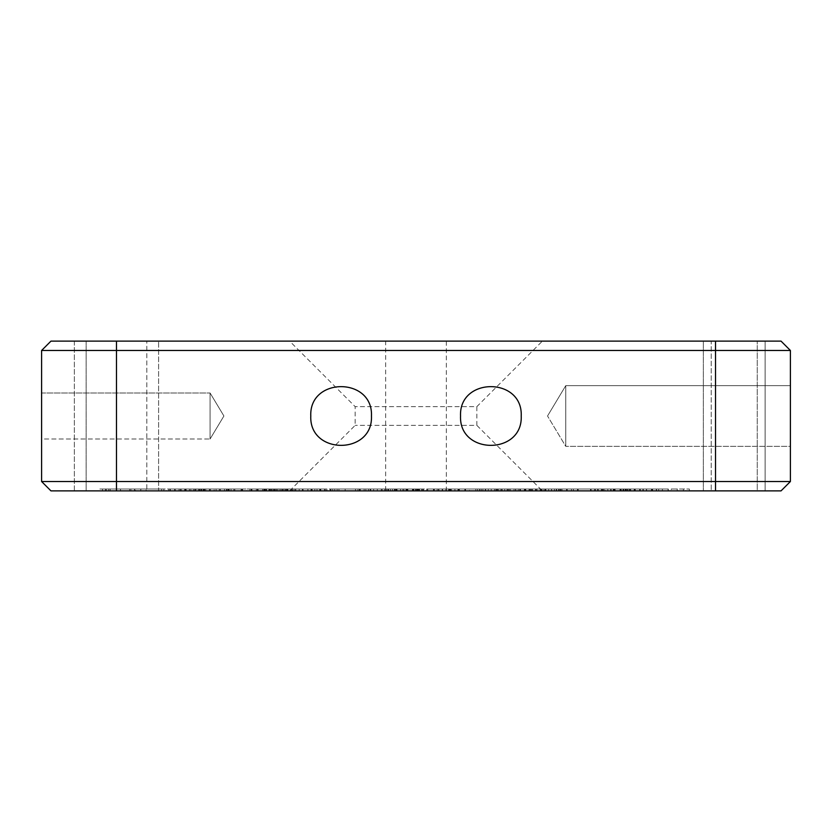 <?xml version="1.0" encoding="UTF-8"?>
<svg xmlns="http://www.w3.org/2000/svg" width="832" height="832" viewBox="0 0 832 832"><rect width="100%" height="100%" fill="white"/><g stroke="black" fill="none" stroke-linecap="round" stroke-linejoin="round"><path stroke-width="0.62" stroke-dasharray="4.16 3.12" d="M233.834 489.008L219.315 489.008L233.834 489.008L233.834 490.88L233.834 489.008M228.987 490.88L242.143 490.88L219.315 490.88L227.802 490.88L227.802 489.008L219.315 489.008L227.802 489.008L227.802 490.88L219.315 490.88L219.315 489.008L219.315 490.88L228.987 490.88L228.987 489.008M242.143 490.88L242.143 489.008L242.143 490.88M219.315 490.88L219.315 489.008L219.315 490.88M134.742 490.88L120.557 490.88L120.515 489.008L135.606 489.008L99.85 489.008L134.742 489.008L106.33 489.008L120.557 489.008L120.557 490.88L134.742 490.88L134.742 489.008M141.222 489.008L135.606 489.008L141.222 489.008L141.222 490.88L135.606 490.88L135.606 489.008L135.606 490.88L120.515 490.88L141.222 490.88M99.85 490.88L120.515 490.88L99.85 490.88L99.85 489.008M105.456 490.88L105.456 489.008M106.33 490.88L120.557 490.88L106.33 490.88L106.33 489.008M163.862 490.88L146.151 490.88L146.151 489.008L163.862 489.008L146.151 489.008L146.151 490.88L163.862 490.88L163.862 489.008L170.009 489.008L163.862 489.008L163.862 490.88L170.009 490.88L163.862 490.88L163.862 489.008M209.446 489.008L189.426 489.008L210.132 489.008L196.862 489.008L209.446 489.008L209.446 490.88L210.288 490.88L210.288 489.008L210.288 490.88L189.426 490.88L210.132 490.88L210.132 489.008M174.366 489.008L189.426 489.008L168.761 489.008L174.366 489.008L174.366 490.88L189.426 490.88L168.761 490.88L174.366 490.88L174.335 489.008M199.815 489.008L189.467 489.008L203.653 489.008L199.815 489.008L199.815 490.88L189.467 490.88L203.653 490.88L203.653 489.008M175.24 489.008L189.467 489.008L175.24 489.008L175.24 490.88L189.467 490.88L175.24 490.88M203.653 490.88L199.815 490.88M210.132 490.88L196.862 490.88L196.862 489.008M196.862 490.88L198.64 490.88L198.64 489.008M198.64 490.88L209.446 490.88M168.761 490.88L168.761 489.008M190.871 490.88L190.871 489.008M249.954 490.88L279.874 490.88L249.954 490.88L249.954 489.008L264.94 489.008L249.954 489.008M279.874 490.88L279.874 489.008L256.329 489.008L279.874 489.008M256.329 490.88L264.94 490.88L256.329 490.88L256.329 489.008M271.804 489.008L264.94 489.008L273.51 489.008L271.804 489.008L271.804 490.88M273.51 490.88L273.51 489.008M41.6 481.52L790.4 481.52L781.04 490.88L50.96 490.88L41.6 481.52L41.6 350.48L50.96 341.12L781.04 341.12L790.4 350.48L41.6 350.48M158.6 490.88L74.36 490.88L158.6 490.88L74.36 490.88L158.6 490.88L158.6 341.12L158.6 490.88M614.401 490.88L630.313 490.88L614.401 490.88L614.401 489.008L601.411 489.008L630.313 489.008L614.401 489.008M595.483 490.88L577.491 490.88L595.483 490.88L595.483 489.008L577.491 489.008L595.483 489.008L595.483 490.88M536.099 490.88L572.478 490.88L536.099 490.88L536.141 489.008L566.779 489.008L530.442 489.008L536.141 489.008L536.099 490.88M668.075 490.88L635.284 490.88L668.075 490.88L668.075 489.008L635.284 489.008L668.075 489.008L668.075 490.88M765.128 490.88L703.352 490.88L765.128 490.88L703.352 490.88L765.128 490.88L765.128 341.12L765.128 490.88M515.58 490.88L496.735 490.88L518.232 490.88L515.58 490.88L515.58 489.008L498.67 489.008L524.607 489.008L496.735 489.008L515.58 489.008M210.486 490.88L174.73 490.88L210.486 490.88L210.486 489.008L216.102 489.008L174.73 489.008L210.486 489.008L210.486 490.88M282.246 490.88L299.198 490.88L265.325 490.88L282.246 490.88L282.246 489.008L299.198 489.008L265.325 489.008L282.246 489.008L282.246 490.88M242.538 490.88L220.272 490.88L258.086 490.88L242.538 490.88L242.538 489.008L220.272 489.008L242.538 489.008M338.946 490.88L359.84 490.88L332.727 490.88L338.946 490.88L338.946 489.008L359.84 489.008L332.727 489.008L338.946 489.008L338.946 490.88M326.238 490.88L302.609 490.88L326.238 490.88L326.238 489.008L302.609 489.008L326.238 489.008M469.446 490.88L525.803 490.88L469.446 490.88L469.446 489.008L525.803 489.008L469.446 489.008M417.945 490.88L382.179 490.88L417.945 490.88L417.945 489.008L423.55 489.008L382.179 489.008L417.945 489.008L417.945 490.88M567.216 490.88L604.115 490.88L567.216 490.88L567.216 489.008L604.115 489.008L567.216 489.008L567.216 490.88M449.987 490.88L427.731 490.88L465.535 490.88L449.987 490.88L449.987 489.008L427.731 489.008L465.535 489.008L449.987 489.008L450.029 490.88M605.374 490.88L628.992 490.88L605.374 490.88L605.374 489.008L628.992 489.008L605.374 489.008M544.419 490.88L560.882 490.88L544.419 490.88L544.419 489.008L529.058 489.008L560.882 489.008L544.419 489.008M671.247 490.88L689.374 490.88L671.247 490.88L677.196 490.88L671.247 490.88L671.247 489.008L689.374 489.008L671.247 489.008L677.196 489.008L671.247 489.008L671.247 490.88M646.402 490.88L668.325 490.88L646.402 490.88L646.402 489.008L630.708 489.008L668.325 489.008L646.402 489.008L646.402 490.88M140.733 490.88L161.626 490.88L134.514 490.88L140.733 490.88L140.733 489.008L161.626 489.008L134.514 489.008L140.733 489.008L140.733 490.88M129.615 490.88L102.502 490.88L129.615 490.88L129.615 489.008L102.502 489.008L129.615 489.008L129.615 490.88M242.33 490.88L204.714 490.88L242.33 490.88L242.33 489.008L204.714 489.008L242.33 489.008L242.33 490.88L242.31 489.008M186.129 490.88L169.967 490.88L201.677 490.88L186.129 490.88L186.129 489.008L169.967 489.008L186.129 489.008M434.346 490.88L396.718 490.88L434.346 490.88L434.346 489.008L396.718 489.008L434.346 489.008L434.346 490.88M330.886 490.88L397.062 490.88L330.886 490.88L330.886 489.008L397.062 489.008L330.886 489.008L330.886 490.88M458.962 490.88L491.234 490.88L458.962 490.88L458.962 489.008L491.234 489.008L458.962 489.008L458.962 490.88M454.896 490.88L437.185 490.88L454.896 490.88L454.896 489.008L437.185 489.008L454.896 489.008L454.896 490.88M627.546 490.88L658.684 490.88L627.432 490.88L658.684 490.88L627.432 490.88L639.61 490.88L627.546 490.88L627.546 489.008L658.684 489.008L627.432 489.008L658.684 489.008L627.432 489.008L639.61 489.008L627.546 489.008L627.546 490.88M277.826 490.88L293.072 490.88L277.826 490.88L277.826 489.008L262.579 489.008L293.072 489.008L277.826 489.008L277.826 490.88M199.025 490.88L234.822 490.88L193.45 490.88L214.115 490.88L199.025 490.88L199.025 489.008L229.206 489.008L193.45 489.008L228.342 489.008L199.025 489.008L199.025 490.88M229.206 490.88L214.115 490.88L229.206 490.88L229.206 489.008L234.822 489.008L199.93 489.008L229.206 489.008L229.206 490.88M239.751 490.88L257.462 490.88L239.751 490.88L257.462 490.88L239.751 490.88L239.751 489.008L257.462 489.008L239.751 489.008L257.462 489.008L239.751 489.008L239.751 490.88M302.484 490.88L325.312 490.88L302.484 490.88L310.981 490.88L302.484 490.88L302.484 489.008L325.312 489.008L302.484 489.008L310.981 489.008L302.484 489.008L302.484 490.88M326.945 490.88L295.693 490.88L326.945 490.88L314.85 490.88L326.945 490.88L326.945 489.008L295.693 489.008L326.945 489.008L314.85 489.008L326.945 489.008L326.945 490.88M283.026 490.88L264.181 490.88L285.678 490.88L283.026 490.88L283.026 489.008L266.115 489.008L292.053 489.008L264.181 489.008L283.026 489.008M423.582 490.88L394.722 490.88L423.582 490.88L423.582 489.008L394.722 489.008L423.582 489.008L423.582 490.88M330.065 490.88L365.862 490.88L324.49 490.88L365.862 490.88L330.065 490.88L330.065 489.008L324.49 489.008L365.862 489.008L330.065 489.008L330.065 490.88L330.065 489.008M370.791 490.88L388.502 490.88L370.791 490.88L388.502 490.88L370.791 490.88L388.502 490.88L370.791 490.88L370.791 489.008L388.502 489.008L370.791 489.008L388.502 489.008L370.791 489.008L388.502 489.008L370.791 489.008L370.791 490.88M426.847 490.88L457.985 490.88L426.733 490.88L457.985 490.88L426.733 490.88L457.985 490.88L426.733 490.88L438.911 490.88L426.847 490.88L426.847 489.008L457.985 489.008L426.733 489.008L457.985 489.008L426.733 489.008L457.985 489.008L426.733 489.008L438.911 489.008L426.847 489.008L426.847 490.88L426.847 489.008M407.129 490.88L422.791 490.88L394.347 490.88L422.791 490.88L407.129 490.88L407.129 489.008L394.347 489.008L421.876 489.008L388.658 489.008L422.791 489.008L394.347 489.008L422.791 489.008L407.129 489.008L407.129 490.88M560.955 490.88L525.19 490.88L566.561 490.88L525.19 490.88L560.955 490.88L560.955 489.008L566.561 489.008L525.19 489.008L566.561 489.008L525.19 489.008L560.955 489.008L560.955 490.88M477.63 490.88L501.259 490.88L477.63 490.88L501.259 490.88L477.63 490.88L477.63 489.008L501.259 489.008L477.63 489.008L501.259 489.008L477.63 489.008L477.63 490.88M589.202 490.88L571.49 490.88L589.202 490.88L571.49 490.88L589.202 490.88L589.202 489.008L571.49 489.008L589.202 489.008L571.49 489.008L589.202 489.008L589.202 490.88M593.268 490.88L625.539 490.88L593.268 490.88L625.539 490.88L593.268 490.88L593.268 489.008L625.539 489.008L593.268 489.008L625.539 489.008L593.268 489.008L593.268 490.88M360.246 490.88L345.155 490.88L360.246 490.88L360.246 489.008L365.862 489.008L330.97 489.008L360.246 489.008L360.246 490.88M457.985 490.88L445.89 490.88L457.985 490.88L457.985 489.008L445.89 489.008L457.985 489.008L457.985 490.88M446.347 490.88L385.653 490.88L446.347 490.88L385.653 490.88L446.347 490.88L385.653 490.88L446.347 490.88L446.347 341.12M757.255 490.88L711.225 490.88L757.255 490.88L711.225 490.88L757.255 490.88L711.225 490.88L757.255 490.88L711.225 490.88L757.255 490.88L757.255 341.12L757.255 490.88M146.827 490.88L86.133 490.88L146.827 490.88L86.133 490.88L146.827 490.88L86.133 490.88L146.827 490.88L86.133 490.88L146.827 490.88L146.827 341.12L146.827 490.88M542.36 490.88L289.64 490.88L542.36 490.88L289.64 490.88L542.36 490.88L476.84 425.36L355.16 425.36L476.84 425.36L476.84 406.64L355.16 406.64L476.84 406.64L542.36 341.12L289.64 341.12L542.36 341.12M74.36 490.88L74.36 341.12L158.6 341.12L74.36 341.12L158.6 341.12L74.36 341.12L158.6 341.12L74.36 341.12L158.6 341.12L74.36 341.12L74.36 490.88M521.227 416C522.891 376.865 458.869 376.865 460.533 416C458.869 455.135 522.891 455.135 521.227 416M371.467 416C373.131 376.865 309.109 376.865 310.773 416C309.109 455.135 373.131 455.135 371.467 416M41.6 439.015L41.6 392.985L41.6 439.015L41.6 392.985L41.6 439.015L41.6 392.985L41.6 439.015L41.6 392.985L41.6 439.015L210.08 439.015L210.08 392.985L223.912 416L210.08 392.985L210.08 439.015L210.08 392.985L210.08 439.015L210.08 392.985L223.912 416L210.08 392.985L210.08 439.015L210.08 392.985L210.08 439.015L223.912 416L210.08 439.015L223.912 416L210.08 439.015L41.6 439.015M86.133 341.12L146.827 341.12L86.133 341.12L146.827 341.12L86.133 341.12L146.827 341.12L86.133 341.12L146.827 341.12L86.133 341.12L146.827 341.12L86.133 341.12L146.827 341.12L86.133 341.12L146.827 341.12L86.133 341.12L146.827 341.12L86.133 341.12L86.133 490.88L86.133 341.12M711.225 341.12L757.255 341.12L711.225 341.12L757.255 341.12L711.225 341.12L757.255 341.12L711.225 341.12L757.255 341.12L711.225 341.12L757.255 341.12L711.225 341.12L757.255 341.12L711.225 341.12L757.255 341.12L711.225 341.12L757.255 341.12L711.225 341.12L711.225 490.88L711.225 341.12M385.653 341.12L446.347 341.12L385.653 341.12L446.347 341.12L385.653 341.12L446.347 341.12L385.653 341.12L446.347 341.12L385.653 341.12L446.347 341.12L385.653 341.12L446.347 341.12L385.653 341.12L385.653 490.88M703.352 341.12L765.128 341.12L703.352 341.12L765.128 341.12L703.352 341.12L765.128 341.12L703.352 341.12L765.128 341.12L703.352 341.12L703.352 490.88L703.352 341.12M790.4 350.48L790.4 481.52M601.411 490.88L601.411 489.008L601.411 490.88M601.879 490.88L601.879 489.008M621.223 490.88L621.223 489.008M623.844 490.88L623.844 489.008M611.125 490.88L611.125 489.008L611.125 490.88M622.918 490.88L622.918 489.008M630.313 490.88L630.313 489.008M627.006 490.88L627.006 489.008M620.61 490.88L620.61 489.008L620.61 490.88M629.387 490.88L629.387 489.008M625.154 490.88L625.154 489.008M602.722 490.88L602.722 489.008L602.722 490.88M603.106 490.88L603.106 489.008M607.807 490.88L607.807 489.008M577.491 490.88L577.491 489.008L577.491 490.88M572.478 489.008L566.779 489.008L572.478 489.008L572.478 490.88M561.995 489.008L551.481 489.008L565.885 489.008L561.995 489.008L561.995 490.88L551.481 490.88L565.885 490.88L565.885 489.008M537.025 489.008L551.481 489.008L537.025 489.008L537.025 490.88L551.481 490.88L537.025 490.88M565.885 490.88L561.995 490.88M530.442 490.88L530.442 489.008M566.779 490.88L566.779 489.008L566.779 490.88M662.407 490.88L662.407 489.008L662.407 490.88M656.282 490.88L656.282 489.008L640.297 489.008L656.282 489.008L656.282 490.88L656.282 489.008L656.282 490.88L640.297 490.88L656.282 490.88M635.284 490.88L635.284 489.008L635.284 490.88M640.297 490.88L640.297 489.008M656.552 490.88L656.552 489.008M498.67 490.88L498.67 489.008L498.67 490.88M524.347 490.88L524.347 489.008L524.347 490.88M504.702 490.88L504.702 489.008L504.702 490.88M524.607 490.88L524.607 489.008M518.232 490.88L518.232 489.008M515.85 490.88L515.85 489.008M502.237 490.88L502.237 489.008M497.193 490.88L497.193 489.008M496.735 490.88L496.735 489.008L496.735 490.88M216.102 490.88L216.102 489.008M181.21 490.88L195.437 490.88L181.21 490.88L181.21 489.008M180.336 490.88L180.336 489.008M174.73 490.88L174.73 489.008M205.785 490.88L195.437 490.88L209.622 490.88L205.785 490.88L205.785 489.008L195.437 489.008L205.785 489.008M209.622 490.88L209.622 489.008M292.978 490.88L292.978 489.008L292.978 490.88M299.198 490.88L299.198 489.008L299.198 490.88M294.726 490.88L294.726 489.008M271.554 490.88L271.554 489.008L271.554 490.88M265.325 490.88L265.325 489.008L265.325 490.88M220.272 490.88L220.272 489.008M251.264 490.88L251.264 489.008M257.899 490.88L257.92 489.008M257.369 490.88L257.369 489.008M251.451 490.88L251.451 489.008M258.086 490.88L258.086 489.008L258.086 490.88M241.093 490.88L241.093 489.008L241.093 490.88M251.94 490.88L251.94 489.008L251.94 490.88M231.046 490.88L231.046 489.008M226.762 490.88L226.762 489.008M359.84 490.88L359.84 489.008L359.84 490.88M332.727 490.88L332.727 489.008L332.727 490.88M307.923 490.88L307.923 489.008M302.609 490.88L302.609 489.008M320.85 490.88L320.85 489.008M475.852 490.88L475.852 489.008M485.264 490.88L485.264 489.008M494.593 490.88L494.593 489.008M500.926 490.88L500.926 489.008M510.328 490.88L510.328 489.008M519.698 490.88L519.698 489.008M525.803 490.88L525.803 489.008M481.395 490.88L481.395 489.008M488.29 490.88L488.29 489.008M497.546 490.88L497.546 489.008M507.062 490.88L507.062 489.008M514.041 490.88L514.041 489.008M423.55 490.88L423.55 489.008M388.658 490.88L402.886 490.88L388.658 490.88L388.658 489.008M387.795 490.88L387.795 489.008M382.179 490.88L382.179 489.008M413.244 490.88L402.886 490.88L417.071 490.88L413.244 490.88L413.234 489.008L413.234 490.88L413.244 489.008M417.071 490.88L417.071 489.008M590.543 489.008L578.178 489.008L597.636 489.008L590.543 489.008L590.543 490.88L578.178 490.88L591.105 490.88L591.105 489.008M573.435 489.008L578.178 489.008L573.435 489.008L573.435 490.88L573.435 489.008M591.105 490.88L597.636 490.88L597.636 489.008M597.636 490.88L590.543 490.88M604.115 490.88L604.115 489.008M578.178 490.88L573.435 490.88L578.178 490.88L578.178 489.008L578.178 490.88M594.558 490.88L594.558 489.008M427.731 490.88L427.731 489.008M458.713 490.88L458.713 489.008M465.348 490.88L465.348 489.008L465.348 490.88M464.818 490.88L464.818 489.008M458.9 490.88L458.9 489.008M465.535 490.88L465.535 489.008L465.535 490.88M448.552 490.88L448.552 489.008L448.552 490.88M459.399 490.88L459.399 489.008L459.399 490.88M438.495 490.88L438.495 489.008M434.21 490.88L434.21 489.008M623.615 490.88L623.615 489.008M628.992 490.88L628.992 489.008M610.678 490.88L610.678 489.008M529.058 490.88L529.058 489.008L529.058 490.88M529.516 490.88L529.516 489.008M554.393 490.88L554.393 489.008M540.176 490.88L540.176 489.008M532.438 490.88L532.438 489.008M529.402 490.88L529.402 489.008M560.882 490.88L560.882 489.008M535.891 490.88L535.891 489.008M558.605 490.88L558.605 489.008M559.062 490.88L559.062 489.008L559.062 490.88M689.374 490.88L689.374 489.008L689.374 490.88M683.415 490.88L683.415 489.008L683.415 490.88M677.196 490.88L677.196 489.008L677.196 490.88M630.708 490.88L630.708 489.008L630.708 490.88M668.325 490.88L668.325 489.008L668.325 490.88M652.621 490.88L652.621 489.008L652.621 490.88M161.626 490.88L161.626 489.008L161.626 490.88M134.514 490.88L134.514 489.008L134.514 490.88M102.502 490.88L102.502 489.008L102.502 490.88M108.722 490.88L108.722 489.008L108.722 490.88M226.626 490.88L226.626 489.008L226.626 490.88M220.407 490.88L220.407 489.008L220.407 490.88M204.714 490.88L204.714 489.008L204.714 490.88M194.844 490.88L194.844 489.008M201.49 490.88L201.49 489.008L201.49 490.88M200.959 490.88L200.959 489.008M195.042 490.88L195.042 489.008M201.677 490.88L201.677 489.008L201.677 490.88M184.683 490.88L184.683 489.008L184.683 490.88M195.53 490.88L195.53 489.008L195.53 490.88M174.637 490.88L174.637 489.008M170.352 490.88L170.352 489.008M418.642 490.88L418.642 489.008L418.652 490.88M412.422 490.88L412.422 489.008L412.422 490.88M396.718 490.88L396.718 489.008L396.718 490.88M337.106 490.88L337.106 489.008L337.106 490.88M357.999 490.88L357.999 489.008L357.999 490.88M364.146 490.88L364.146 489.008M384.55 490.88L370.094 490.88L384.55 490.88L384.55 489.008L370.094 489.008L384.55 489.008M370.094 490.88L370.094 489.008M368.389 490.88L368.389 489.008M386.256 490.88L386.256 489.008M390.499 490.88L390.499 489.008M397.062 490.88L397.062 489.008M381.285 490.88L381.285 489.008M373.63 490.88L373.63 489.008M377.302 490.88L377.302 489.008M463.892 490.88L479.627 490.88L479.627 489.008L463.892 489.008L479.627 489.008L479.627 490.88L479.627 489.008L479.627 490.88L463.892 490.88L463.892 489.008M479.898 490.88L479.898 489.008M485.659 490.88L485.659 489.008L485.659 490.88M491.234 490.88L491.234 489.008L491.234 490.88M437.185 490.88L437.185 489.008L437.185 490.88M634.795 490.88L634.795 489.008L634.795 490.88M643.292 490.88L643.292 489.008L643.292 490.88M651.976 490.88L651.976 489.008L651.976 490.88M658.684 490.88L658.684 489.008L658.684 490.88M646.589 490.88L646.589 489.008L646.589 490.88M639.61 490.88L639.61 489.008L639.61 490.88M627.432 490.88L627.432 489.008L627.432 490.88M634.15 490.88L634.15 489.008L634.15 490.88M642.907 490.88L642.907 489.008L642.907 490.88M651.446 490.88L651.446 489.008L651.446 490.88M262.579 490.88L262.579 489.008M270.514 490.88L270.514 489.008L270.514 490.88M263.723 490.88L263.723 489.008M268.913 490.88L286.624 490.88L281.133 490.88L281.091 489.008L268.913 489.008L286.624 489.008L270.015 489.008L281.091 489.008L281.133 490.88L268.913 490.88L268.913 489.008M274.269 490.88L274.269 489.008M274.498 490.88L285.761 490.88L270.015 490.88L274.498 490.88L274.498 489.008M270.015 490.88L270.015 489.008M293.072 490.88L293.072 489.008M284.773 490.88L284.773 489.008L284.773 490.88M291.897 490.88L291.897 489.008M286.624 490.88L286.624 489.008M285.761 490.88L285.761 489.008M214.157 490.88L228.342 490.88L228.342 489.008L214.157 489.008L228.342 489.008L228.342 490.88L199.93 490.88L199.93 489.008L199.93 490.88L228.342 490.88L214.157 490.88L214.157 489.008L214.115 490.88M193.45 490.88L193.45 489.008L193.45 490.88M199.056 490.88L199.056 489.008L199.056 490.88M234.822 490.88L234.822 489.008L234.822 490.88M257.462 490.88L257.462 489.008L257.462 490.88M312.156 490.88L312.156 489.008M317.002 490.88L317.002 489.008L317.002 490.88M325.312 490.88L325.312 489.008L325.312 490.88M310.981 490.88L310.981 489.008L310.981 490.88M319.696 490.88L319.696 489.008M311.168 490.88L311.168 489.008M302.401 490.88L302.401 489.008M295.693 490.88L295.693 489.008M307.871 490.88L307.871 489.008M295.807 490.88L295.807 489.008M314.85 490.88L314.85 489.008M320.226 490.88L320.226 489.008M311.542 490.88L311.542 489.008M303.046 490.88L303.046 489.008M266.115 490.88L266.115 489.008L266.115 490.88M291.782 490.88L291.782 489.008L291.782 490.88M272.137 490.88L272.137 489.008L272.137 490.88M292.053 490.88L292.053 489.008M285.678 490.88L285.678 489.008M283.296 490.88L283.296 489.008M269.672 490.88L269.672 489.008M264.628 490.88L264.628 489.008M264.181 490.88L264.181 489.008L264.181 490.88M394.722 490.88L394.722 489.008L394.722 490.88M415.282 490.88L415.282 489.008M400.598 490.88L400.598 489.008L400.598 490.88M396.053 490.88L396.011 489.008M412.963 490.88L412.963 489.008L412.963 490.88M419.224 490.88L419.224 489.008M421.647 490.88L421.647 489.008M395.71 490.88L395.71 489.008L395.71 490.88M345.197 490.88L359.382 490.88L359.382 489.008L345.197 489.008L359.382 489.008L359.382 490.88L330.97 490.88L330.97 489.008L330.97 490.88L359.382 490.88L330.97 490.88L359.382 490.88L345.197 490.88L345.197 489.008L345.155 490.88L345.155 489.008M324.49 490.88L324.49 489.008M330.096 490.88L330.096 489.008M365.862 490.88L365.862 489.008M388.502 490.88L388.502 489.008L388.502 490.88M434.086 490.88L434.086 489.008M442.582 490.88L442.582 489.008M451.266 490.88L451.266 489.008M445.89 490.88L445.89 489.008M438.911 490.88L438.911 489.008M426.733 490.88L426.733 489.008M433.441 490.88L433.441 489.008M442.208 490.88L442.208 489.008M450.736 490.88L450.736 489.008M394.347 490.88L394.347 489.008L394.347 490.88M394.805 490.88L394.805 489.008L394.805 490.88M413.837 490.88L413.837 489.008L413.837 490.88M416.416 490.88L416.416 489.008L416.416 490.88M403.905 490.88L403.905 489.008L403.905 490.88M415.511 490.88L415.511 489.008L415.511 490.88M422.791 490.88L422.791 489.008L422.791 490.88M419.526 490.88L419.526 489.008L419.526 490.88M421.876 490.88L421.876 489.008L421.876 490.88M417.706 490.88L417.706 489.008L417.706 490.88M395.637 490.88L395.637 489.008L395.637 490.88M400.639 490.88L400.639 489.008L400.639 490.88M566.561 490.88L566.561 489.008L566.561 490.88M531.669 490.88L545.896 490.88L531.669 490.88L531.669 489.008L560.082 489.008L531.669 489.008L531.669 490.88L560.082 490.88L531.669 490.88M530.795 490.88L530.795 489.008L530.795 490.88M525.19 490.88L525.19 489.008L525.19 490.88M560.082 490.88L560.082 489.008L545.896 489.008L560.082 489.008L560.082 490.88L545.896 490.88L560.082 490.88M495.872 490.88L495.872 489.008L495.872 490.88M501.259 490.88L501.259 489.008L501.259 490.88M482.934 490.88L482.934 489.008L482.934 490.88M571.49 490.88L571.49 489.008L571.49 490.88M613.933 490.88L613.933 489.008L598.198 489.008L613.933 489.008L613.933 490.88L598.198 490.88L598.198 489.008L598.198 490.88L613.933 490.88L613.933 489.008L613.933 490.88L613.933 489.008L613.933 490.88L598.198 490.88L613.933 490.88L613.933 489.008L613.933 490.88M614.203 490.88L614.203 489.008L614.203 490.88M619.965 490.88L619.965 489.008L619.965 490.88M625.539 490.88L625.539 489.008L625.539 490.88M330.97 490.88L330.97 489.008M359.382 490.88L359.382 489.008M289.64 490.88L355.16 425.36L355.16 406.64L289.64 341.12M565.76 385.653L565.76 446.347L547.529 416L565.76 446.347L565.76 385.653L565.76 446.347L565.76 385.653L565.76 446.347L547.529 416L565.76 446.347L565.76 385.653L565.76 446.347L565.76 385.653L547.529 416L565.76 385.653L547.529 416L565.76 385.653L790.4 385.653L790.4 446.347L790.4 385.653L790.4 446.347L565.76 446.347L790.4 446.347L790.4 385.653L790.4 446.347L790.4 385.653L790.4 446.347L565.76 446.347L790.4 446.347L790.4 385.653L565.76 385.653M41.6 392.985L210.08 392.985L41.6 392.985M130.905 490.88L130.905 489.008M105.425 490.88L105.425 489.008M110.157 490.88L110.157 489.008M120.515 490.88L120.515 489.008M189.467 490.88L189.467 489.008M189.426 490.88L189.426 489.008L189.426 490.88M204.516 490.88L204.516 489.008M204.027 490.88L204.027 489.008M179.067 490.88L179.067 489.008M203.008 490.88L203.008 489.008M264.94 490.88L264.94 489.008M257.962 490.88L257.962 489.008M271.835 490.88L271.835 489.008M715.52 341.12L715.52 490.88M116.48 490.88L116.48 341.12M614.016 490.88L614.016 489.008M620.994 490.88L620.994 489.008M613.818 490.88L613.818 489.008M613.246 490.88L613.246 489.008M620.412 490.88L620.412 489.008M614.63 490.88L614.63 489.008M626.111 490.88L626.111 489.008M615.129 490.88L615.129 489.008M551.481 490.88L551.439 489.008M540.925 490.88L540.925 489.008M507.926 490.88L507.926 489.008M508.945 490.88L508.945 489.008M519.792 490.88L519.792 489.008M509.101 490.88L509.101 489.008M508.986 490.88L508.986 489.008M520.478 490.88L520.478 489.008M195.395 490.88L195.395 489.008M180.305 490.88L180.305 489.008M185.037 490.88L185.037 489.008M290.971 490.88L290.971 489.008M273.562 490.88L273.562 489.008M269.807 490.88L269.807 489.008M226.377 490.88L226.377 489.008M226.418 490.88L226.418 489.008M242.57 490.88L242.57 489.008M241.852 490.88L241.852 489.008M251.181 490.88L251.181 489.008M402.844 490.88L402.844 489.008L402.844 490.88M387.754 490.88L387.754 489.008M392.496 490.88L392.496 489.008M402.886 490.88L402.886 489.008M577.876 490.88L577.876 489.008M594.641 490.88L594.641 489.008M577.99 490.88L577.99 489.008M433.836 490.88L433.836 489.008M433.867 490.88L433.867 489.008M449.311 490.88L449.311 489.008M458.64 490.88L458.64 489.008M449.758 490.88L449.758 489.008M543.972 490.88L543.972 489.008M548.631 490.88L548.631 489.008M545.147 490.88L545.147 489.008M556.639 490.88L556.639 489.008M551.595 490.88L551.595 489.008M541.996 490.88L541.996 489.008M545.563 490.88L545.563 489.008M169.967 490.88L169.967 489.008L170.009 490.88M186.16 490.88L186.16 489.008M185.442 490.88L185.442 489.008M194.771 490.88L194.771 489.008M185.9 490.88L185.9 489.008M266.604 490.88L266.604 489.008M277.909 490.88L277.909 489.008M277.794 490.88L277.794 489.008M224.505 490.88L224.505 489.008L224.505 490.88M203.757 490.88L203.757 489.008L203.757 490.88M275.361 490.88L275.361 489.008M276.39 490.88L276.39 489.008M287.238 490.88L287.238 489.008M276.536 490.88L276.536 489.008M276.422 490.88L276.422 489.008M287.914 490.88L287.914 489.008M406.026 490.88L406.026 489.008M407.243 490.88L407.243 489.008M407.69 490.88L407.69 489.008M355.545 490.88L355.545 489.008M334.797 490.88L334.797 489.008M406.744 490.88L406.744 489.008L406.744 490.88M413.608 490.88L413.608 489.008L413.608 490.88M406.557 490.88L406.557 489.008L406.557 490.88M405.985 490.88L405.985 489.008L405.985 490.88M413.046 490.88L413.046 489.008L413.046 490.88M407.358 490.88L407.358 489.008L407.358 490.88M407.846 490.88L407.846 489.008L407.846 490.88M545.854 490.88L545.854 489.008L545.854 490.88M530.764 490.88L530.764 489.008L530.764 490.88M535.506 490.88L535.506 489.008L535.506 490.88M545.896 490.88L545.896 489.008L545.896 490.88M556.244 490.88L556.244 489.008L556.244 490.88"/><path stroke-width="1.25" d="M41.6 481.52L50.96 490.88L781.04 490.88L790.4 481.52L41.6 481.52L41.6 350.48L790.4 350.48L781.04 341.12L50.96 341.12L41.6 350.48M521.227 416C522.891 455.135 458.869 455.135 460.533 416C458.869 376.865 522.891 376.865 521.227 416M371.467 416C373.131 455.135 309.109 455.135 310.773 416C309.109 376.865 373.131 376.865 371.467 416M790.4 481.52L790.4 350.48M715.52 341.12L715.52 490.88M116.48 341.12L116.48 490.88"/></g></svg>
